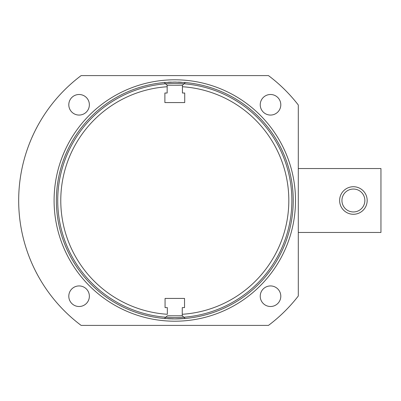 <?xml version="1.0" encoding="UTF-8"?>
<svg xmlns="http://www.w3.org/2000/svg" width="401" height="401" viewBox="0 0 401 401"><rect width="100%" height="100%" fill="white"/><g stroke="black" fill="none" stroke-linecap="round" stroke-linejoin="round"><path stroke-width="0.6" d="M182.26 307.617L182.26 315.793L182.26 307.617L184.535 307.617L184.535 298.434L165.067 298.434L165.067 307.617L167.342 307.617L167.342 314.279A114.019 114.019 0 0 1 60.777 200.59A114.019 114.019 0 0 1 167.162 86.736L167.162 85.218L164.235 82.541L174.801 82.07L185.367 82.541A118.43 118.43 0 0 1 185.187 318.474L187.457 318.254M162.144 318.254L164.415 318.474L167.342 315.793L182.255 315.777L185.187 318.474L174.801 318.93L164.415 318.474A118.43 118.43 0 0 1 164.235 82.541A118.43 118.43 0 0 1 165.362 82.446M183.207 316.66L184.184 317.557M182.26 314.279A114.019 114.019 0 0 0 288.82 200.59A114.019 114.019 0 0 0 182.44 86.736L182.44 85.218L185.227 82.671M167.342 307.617L167.342 314.279M167.162 86.736L167.162 93.017L164.881 93.017L164.881 102.566L184.721 102.566L184.721 93.017L182.44 93.017L182.435 85.228L167.162 85.238L167.162 93.017M182.44 86.736L182.44 93.017M166.395 316.66L165.418 317.557M186.5 82.651L187.177 82.721M187.558 82.761L185.382 82.546M183.392 84.35L184.37 83.458M166.209 84.35L165.232 83.458M164.225 82.546L162.039 82.761M162.41 82.721L163.127 82.646M268.469 325.396L81.127 325.396A156.119 156.119 0 0 1 81.127 75.604L268.469 75.604A156.119 156.119 0 0 1 298.299 104.997L298.299 296.003A156.119 156.119 0 0 1 268.469 325.396M89.368 104.781A10.286 10.286 0 0 0 79.082 94.496A10.286 10.286 0 0 0 68.797 104.781A10.286 10.286 0 0 0 79.082 115.067A10.286 10.286 0 0 0 89.368 104.781M280.8 104.781A10.286 10.286 0 0 0 270.515 94.496A10.286 10.286 0 0 0 260.234 104.781A10.286 10.286 0 0 0 270.515 115.067A10.286 10.286 0 0 0 280.8 104.781M280.8 296.219A10.286 10.286 0 0 0 270.515 285.933A10.286 10.286 0 0 0 260.234 296.219A10.286 10.286 0 0 0 270.515 306.504A10.286 10.286 0 0 0 280.8 296.219M89.368 296.219A10.286 10.286 0 0 0 79.082 285.933A10.286 10.286 0 0 0 68.797 296.219A10.286 10.286 0 0 0 79.082 306.504A10.286 10.286 0 0 0 89.368 296.219M36.095 272.144L37.318 274.469M38.285 276.244L39.123 277.728M30.757 260.705L29.764 258.269L30.757 260.705M28.426 254.795L28.646 255.377M34.075 132.906L33.654 133.794M36.09 128.856L37.318 126.531L36.095 128.856M38.316 124.706L38.712 123.999M39.123 123.272L38.285 124.756M33.308 134.52L31.965 137.488M30.757 140.295L29.764 142.731L30.757 140.295M29.027 144.611L28.426 146.205M28.656 145.588L28.942 144.836M32.316 136.691L33.203 134.751M57.729 200.5A117.072 117.072 0 0 0 174.801 317.572A117.072 117.072 0 0 0 291.873 200.5A117.072 117.072 0 0 0 174.801 83.428A117.072 117.072 0 0 0 57.729 200.5M168.099 82.26A118.43 118.43 0 0 1 171.337 82.12M173.623 82.075A118.43 118.43 0 0 1 175.979 82.075M178.26 82.12A118.43 118.43 0 0 1 181.493 82.26M184.229 82.446A118.43 118.43 0 0 1 185.367 82.541M185.187 318.474A118.43 118.43 0 0 1 174.345 318.93M173.488 318.92A118.43 118.43 0 0 1 171.538 318.885M170.921 318.865A118.43 118.43 0 0 1 167.407 318.7M166.445 318.635A118.43 118.43 0 0 1 164.415 318.474M298.299 168.54L380.95 168.54L380.95 232.46L298.299 232.46M353.401 211.959A11.459 11.459 0 0 0 364.86 200.5A11.459 11.459 0 0 0 353.401 189.041A11.459 11.459 0 0 0 341.938 200.5A11.459 11.459 0 0 0 353.401 211.959M353.401 214.274A13.774 13.774 0 0 0 367.176 200.5A13.774 13.774 0 0 0 353.401 186.726A13.774 13.774 0 0 0 339.627 200.5A13.774 13.774 0 0 0 353.401 214.274M174.801 79.794A120.706 120.706 0 0 0 54.095 200.5A120.706 120.706 0 0 0 174.801 321.206A120.706 120.706 0 0 0 295.507 200.5A120.706 120.706 0 0 0 174.801 79.794"/></g></svg>
